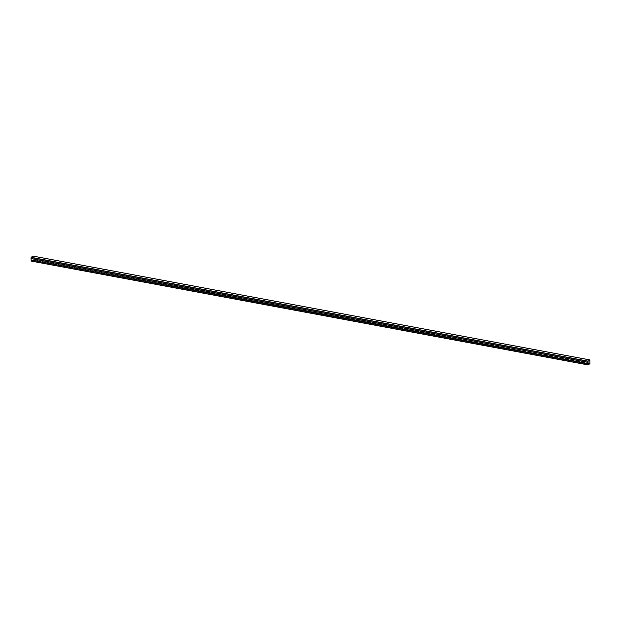 <?xml version="1.0" encoding="UTF-8"?>
<svg xmlns="http://www.w3.org/2000/svg" width="621" height="621" viewBox="0 0 621 621"><rect width="100%" height="100%" fill="white"/><g stroke="black" fill="none" stroke-linecap="round" stroke-linejoin="round"><path stroke-width="0.47" stroke-dasharray="3.1 2.33" d="M32.991 256.093L33.045 259.702L31.19 261.076M32.952 256.147L33.014 259.718L31.174 261.022L31.128 257.443L32.967 256.147L32.991 259.803L31.182 261.022L31.135 257.451L32.952 256.147L589.872 359.978L32.96 256.139M31.12 260.02L31.104 258.499L31.104 259.982L588.025 363.805M31.112 258.499L31.12 259.974M31.066 260.013L588.009 363.813L31.104 259.982L31.097 258.507M589.919 359.994L33.014 256.163M589.95 363.533L33.045 259.702M589.888 363.689L32.983 259.857M589.888 360.017L32.983 256.186L589.888 360.017M588.064 361.205L31.159 257.366L588.064 361.205M588.04 361.282L31.128 257.443L588.04 361.282M588.064 364.814L31.159 260.983L588.064 364.814M588.095 364.853L31.19 261.022L588.095 364.853M589.888 363.634L32.983 259.795L589.888 363.634M589.919 363.557L33.014 259.718L589.919 363.557M588.087 364.861L31.174 261.022L588.087 364.861"/><path stroke-width="0.93" d="M587.955 362.369L31.05 258.538L31.066 260.013L587.963 363.844L588.002 362.338L588.009 363.813L588.002 362.338L31.097 258.507L31.159 257.311L32.975 256.077L589.88 359.916L589.888 363.689L588.071 364.923L588.009 361.298L589.857 359.924L32.952 256.085M588.056 364.907L31.166 261.084L31.12 260.02M589.857 359.978L589.919 363.557L588.087 364.861L588.064 361.205L589.872 359.978L589.919 363.557L588.064 364.814L588.064 361.205L589.857 359.978M31.05 258.538L588.009 362.33L587.963 363.844M31.097 258.507L588.009 362.33M588.009 361.298L31.097 257.467M588.064 361.143L31.159 257.311M588.04 364.837L31.128 261.006M588.071 364.923L31.166 261.084"/></g></svg>
